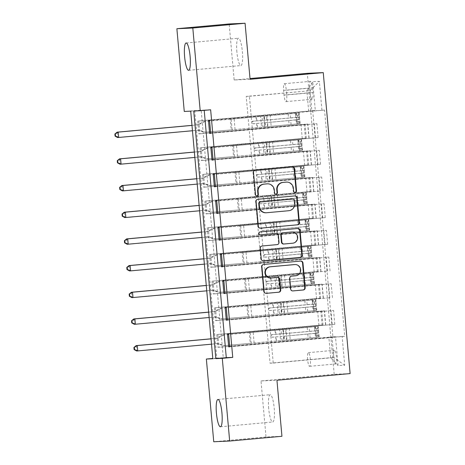 <?xml version="1.0" encoding="UTF-8"?>
<svg xmlns="http://www.w3.org/2000/svg" width="465" height="465" viewBox="0 0 465 465"><rect width="100%" height="100%" fill="white"/><g stroke="black" fill="none" stroke-linecap="round" stroke-linejoin="round"><path stroke-width="0.35" stroke-dasharray="2.33 1.74" d="M286.103 182.123A6.731 6.591 87.4 0 1 292.973 188.244L293.229 191.127A1.471 1.442 87.4 0 0 294.944 192.44M292.16 166.691A2.104 2.063 87.4 0 0 291.875 166.697L254.936 170.062A2.104 2.063 87.4 0 0 253.07 172.346L255.058 194.608A1.471 1.442 87.4 0 0 256.773 195.922M267.02 183.861A6.731 6.591 87.4 0 1 273.885 189.987L274.147 192.865A1.471 1.442 87.4 0 0 275.861 194.178M268.694 408.473A13.718 2.755 84.8 0 1 270.206 394.692A13.718 2.755 84.8 0 1 274.205 408.229A13.718 2.755 84.8 0 1 272.699 422.011A13.718 2.755 84.8 0 1 268.694 408.473M236.883 52.01A13.718 2.755 84.8 0 1 238.394 38.229A13.718 2.755 84.8 0 1 242.393 51.766A13.718 2.755 84.8 0 1 240.882 65.548A13.718 2.755 84.8 0 1 236.883 52.01M333.736 357.161A6.859 1.378 84.8 0 1 334.492 350.273A6.859 1.378 84.8 0 1 336.491 357.039A6.859 1.378 84.8 0 1 335.742 363.932A6.859 1.378 84.8 0 1 333.736 357.161M307.603 359.544A6.859 1.378 84.8 0 1 308.359 352.656A6.859 1.378 84.8 0 1 310.358 359.422A6.859 1.378 84.8 0 1 309.603 366.315A6.859 1.378 84.8 0 1 307.603 359.544M210.645 109.775L204.187 110.06L204.216 110.356M194.719 110.484L216.818 358.085L223.276 357.8L201.176 110.193L184.262 111.437M197.712 121.063L198.857 133.874L199.933 133.821L198.793 121.016L197.712 121.063L315.311 110.467L263.719 115.25L264.858 128.055L199.933 133.821M200.095 147.748L201.24 160.553L202.316 160.506L201.171 147.696L200.095 147.748L306.307 138.064L305.069 124.19L307.847 124.074L264.858 128.055M202.478 174.427L203.618 187.232L204.699 187.186L203.554 174.381L202.478 174.427L308.684 164.75L307.446 150.875L310.231 150.759L202.316 160.506M204.856 201.107L206.001 213.917L207.076 213.865L205.937 201.06L204.856 201.107L311.068 191.429L309.829 177.554L312.608 177.438L204.699 187.186M207.239 227.792L208.384 240.597L209.459 240.55L208.314 227.74L207.239 227.792L313.451 218.108L312.213 204.234L314.991 204.118L207.076 213.865M209.622 254.471L210.761 267.276L211.842 267.23L210.697 254.425L209.622 254.471L315.828 244.793L314.59 230.919L317.374 230.803L209.459 240.55M212.005 281.151L213.144 293.961L214.22 293.909L213.08 281.104L212.005 281.151L318.211 271.473L316.973 257.598L319.751 257.482L211.842 267.23M214.382 307.836L215.528 320.641L216.603 320.594L215.458 307.784L214.382 307.836L320.594 298.152L319.356 284.278L322.135 284.162L214.22 293.909M216.766 334.515L217.911 347.32L218.986 347.274L217.841 334.469L216.766 334.515L322.972 324.837L321.733 310.963L324.518 310.847L216.603 320.594M312.428 87.879L312.846 92.576A6.644 1.337 84.8 0 1 312.12 99.254A6.644 1.337 84.8 0 1 310.178 92.698L309.76 88.001A6.644 1.337 84.8 0 1 310.492 81.323A6.644 1.337 84.8 0 1 312.428 87.879L286.295 90.262L286.713 94.959A6.644 1.337 84.8 0 1 285.981 101.637A6.644 1.337 84.8 0 1 284.045 95.075L283.627 90.384A6.644 1.337 84.8 0 1 284.359 83.706A6.644 1.337 84.8 0 1 286.295 90.262M281.941 436.275L266.009 436.984L261.01 380.957L334.19 374.284L350.116 373.575M334.19 374.284L307.324 73.325M246.229 96.4L249.414 96.261L273.228 363.072L270.043 363.217L246.229 96.4L310.045 90.733L311.852 111.013L324.541 110.06L344.739 336.317L229.745 346.791M321.937 110.176L319.368 81.358L312.736 81.654L315.311 110.467M312.707 110.583L332.899 336.84L335.503 336.724L338.072 365.542L344.704 365.246L342.13 336.433L344.739 336.317M266.009 436.984L213.743 441.75M216.818 358.085L212.79 358.451M250.077 79.283L234.151 79.992L229.152 23.959M234.151 79.992L250.013 78.544M249.414 96.261L310.045 90.733L319.368 81.358M308.667 111.152L306.859 90.878L312.736 81.654M270.043 363.217L330.673 357.69L328.86 337.41L218.986 347.274M322.972 324.837L282.767 328.703L283.912 341.508M320.594 298.152L280.389 302.018L281.528 314.828M318.211 271.473L278.006 275.338L279.151 288.143M315.828 244.793L275.623 248.659L276.768 261.464M313.451 218.108L273.246 221.974L274.385 234.784M311.068 191.429L270.863 195.294L272.002 208.099M308.684 164.75L268.479 168.615L269.624 181.42M306.307 138.064L266.102 141.93L267.241 154.74M273.228 363.072L333.858 357.544L330.673 357.69L338.072 365.542M208.477 120.586L311.852 111.013M266.904 115.111L268.049 127.916L316.903 123.667L210.697 133.345M210.86 147.266L318.141 137.541L211.935 147.219M269.287 141.79L270.427 154.595L319.286 150.346L213.08 160.024M213.237 173.945L320.525 164.221L214.319 173.898M271.665 168.47L272.81 181.28L321.67 177.026L215.458 186.703M215.62 200.63L320.304 191.016L216.696 200.578M274.048 195.155L275.193 207.96L324.047 203.711L217.841 213.389M218.004 227.309L325.285 217.585L219.079 227.263M276.431 221.834L277.57 234.639L326.43 230.39L220.224 240.068M220.381 253.989L327.668 244.265L221.462 253.942M278.808 248.513L279.953 261.324L328.813 257.069L222.601 266.747M222.764 280.674L327.447 271.06L223.839 280.622M281.191 275.199L282.336 288.004L331.19 283.755L224.984 293.432M225.147 307.353L329.825 297.74L226.222 307.307M283.574 301.878L284.714 314.683L333.574 310.434L227.368 320.112M227.525 334.033L334.812 324.308L228.606 333.986M285.952 328.557L287.097 341.368L332.045 337.27L333.858 357.544L344.704 365.246M204.187 110.06L193.736 111.013M201.176 110.193L190.72 111.147M223.276 357.8L212.819 358.748M263.719 115.25L198.793 121.016M198.857 133.874L305.069 124.19M260.47 115.396L261.609 128.201M201.24 160.553L307.446 150.875M203.618 187.232L309.829 177.554M206.001 213.917L312.213 204.234M208.384 240.597L314.59 230.919M210.761 267.276L316.973 257.598M213.144 293.961L319.356 284.278M215.528 320.641L321.733 310.963M217.911 347.32L332.899 336.84M324.541 110.06L209.552 120.534M210.692 133.292L268.049 127.916M270.153 114.965L271.298 127.77M334.812 324.308L333.574 310.434M332.428 297.629L331.19 283.755M330.051 270.944L328.813 257.069M327.668 244.265L326.43 230.39M325.285 217.585L324.047 203.711M322.908 190.9L321.67 177.026M320.525 164.221L319.286 150.346M318.141 137.541L316.903 123.667M266.102 141.93L201.171 147.696M262.847 142.075L263.992 154.886M213.075 159.977L270.427 154.595M272.537 141.645L273.676 154.45M215.452 186.657L272.81 181.28M274.914 168.324L276.059 181.135M268.479 168.615L203.554 174.381M265.23 168.76L266.375 181.565M217.835 213.336L275.193 207.96M277.297 195.009L278.442 207.814M270.863 195.294L205.937 201.06M267.613 195.44L268.753 208.244M220.218 240.021L277.57 234.639M279.68 221.689L280.819 234.494M273.246 221.974L208.314 227.74M269.991 222.119L271.136 234.93M222.596 266.701L279.953 261.324M282.057 248.368L283.202 261.179M275.623 248.659L210.697 254.425M272.374 248.804L273.519 261.609M224.979 293.38L282.336 288.004M284.441 275.053L285.586 287.858M278.006 275.338L213.08 281.104M274.757 275.483L275.896 288.288M227.362 320.065L284.714 314.683M286.824 301.733L287.963 314.538M280.389 302.018L215.458 307.784M277.134 302.163L278.279 314.974M342.13 336.433L332.045 337.27M229.745 346.745L287.097 341.368M289.201 328.412L290.346 341.223M282.767 328.703L217.841 334.469M328.86 337.41L335.503 336.724M279.517 328.848L280.662 341.653M261.01 380.957L276.942 380.248M294.769 195.916A2.104 2.063 87.4 0 0 294.485 195.922L257.546 199.287A2.104 2.063 87.4 0 0 255.68 201.572L257.889 226.298A2.104 2.063 87.4 0 0 260.127 228.205L260.272 228.187M265.899 212.778A6.731 6.591 87.4 0 0 266.195 212.761L288.358 210.738A6.731 6.591 87.4 0 0 294.328 203.438L294.054 200.398A1.471 1.442 87.4 0 0 292.619 199.055M275.792 233.43A2.104 2.063 87.4 0 1 277.936 235.348L278.564 242.364A2.104 2.063 87.4 0 1 276.698 244.648L261.714 246.014A2.104 2.063 87.4 0 0 259.848 248.293L260.795 258.877A2.104 2.063 87.4 0 0 263.033 260.784M297.676 228.495A2.104 2.063 87.4 0 0 297.391 228.501L259.836 231.925A1.471 1.442 87.4 0 0 258.528 233.488A1.471 1.442 87.4 0 0 260.098 234.86M283.58 244.015A2.104 2.063 87.4 0 0 283.673 244.009L292.241 243.23A5.627 5.51 87.4 0 0 297.24 237.255A5.627 5.51 87.4 0 0 291.491 232.006M294.502 264.573A5.627 5.51 87.4 0 1 300.25 269.822A5.627 5.51 87.4 0 1 295.252 275.803L291.2 276.169A2.104 2.063 87.4 0 0 289.335 278.454L290.276 289.032A2.104 2.063 87.4 0 0 292.52 290.939L292.665 290.927M270.682 278.035A5.627 5.51 87.4 0 0 270.932 278.018L271.362 278M277.425 277.448A2.104 2.063 87.4 0 0 277.14 277.454L270.932 278.018M300.582 261.08A2.104 2.063 87.4 0 0 300.303 261.086L263.359 264.451A2.104 2.063 87.4 0 0 261.499 266.73L263.702 291.456A2.104 2.063 87.4 0 0 265.939 293.363L266.09 293.351M298.978 121.568L296.263 121.818L297.309 123.917L300.03 123.667L298.978 121.568L298.408 115.169L299.076 112.995L266.538 115.965L266.898 120.017L252.948 121.196A1.285 1.261 87.4 0 0 251.809 122.591A1.285 1.261 87.4 0 0 253.175 123.754L267.131 122.58L267.491 126.637L204.617 132.269L231.198 129.898L230.245 119.226L299.175 112.995L299.547 117.186L264.434 120.249L264.074 116.192M300.03 123.667L265.021 126.869L264.661 122.812L253.739 123.731A1.285 1.261 -92.6 0 1 252.367 122.562A1.285 1.261 -92.6 0 1 253.506 121.167L264.434 120.249M266.538 115.965L203.664 121.597L197.77 124.672A2.145 2.098 -92.6 0 1 197.003 124.893L191.987 125.352M230.245 119.226L203.664 121.597M297.309 123.917L267.491 126.637M265.021 126.869L231.198 129.898M296.263 121.818L295.688 115.413L298.408 115.169M296.356 113.239L295.688 115.413M266.898 120.017L296.496 117.331L296.932 119.18L296.722 119.894L267.131 122.58M117.139 132.176L117.616 137.512L197.48 130.229A2.145 2.098 -92.6 0 1 198.276 130.316L204.617 132.269M264.661 122.812L299.751 119.476L300.128 123.667M296.722 119.894L299.733 119.621L299.507 117.058L296.496 117.331L299.507 117.058M204.74 121.551L198.846 124.62A2.145 2.098 -92.6 0 1 198.078 124.847L191.993 125.399M192.469 130.741L198.555 130.183A2.145 2.098 -92.6 0 1 199.351 130.264L205.693 132.223M301.361 148.254L298.64 148.498L299.693 150.596L302.413 150.346L301.361 148.254L300.791 141.848L301.459 139.674L268.921 142.645L269.281 146.702L255.332 147.876A1.285 1.261 87.4 0 0 254.192 149.271A1.285 1.261 87.4 0 0 255.558 150.439L269.508 149.259L269.874 153.316L207.001 158.954L233.581 156.577L232.628 145.905L301.553 139.674L301.93 143.865L266.817 146.928L266.451 142.877M302.413 150.346L267.404 153.549L267.044 149.492L256.116 150.41A1.285 1.261 -92.6 0 1 254.75 149.248A1.285 1.261 -92.6 0 1 255.89 147.853L266.817 146.928M268.921 142.645L206.047 148.277L200.153 151.352A2.145 2.098 -92.6 0 1 199.386 151.578L194.37 152.032M232.628 145.905L206.047 148.277M299.693 150.596L269.874 153.316M267.404 153.549L233.581 156.577M298.64 148.498L298.071 142.098L300.791 141.848M298.739 139.924L298.071 142.098M269.281 146.702L298.885 144.011L299.204 144.662L299.105 146.574L269.508 149.259M119.517 158.856L119.993 164.192L199.863 156.914A2.145 2.098 -92.6 0 1 200.653 156.996L207.001 158.954M267.044 149.492L302.134 146.161L302.506 150.346M299.105 146.574L302.116 146.301L301.884 143.737L298.879 144.016L301.89 143.737M207.123 148.23L201.229 151.305A2.145 2.098 -92.6 0 1 200.462 151.526L194.376 152.084M194.852 157.42L200.938 156.862A2.145 2.098 -92.6 0 1 201.729 156.949L208.076 158.902M303.744 174.933L301.024 175.183L302.076 177.275L304.79 177.031L303.744 174.933L303.168 168.528L303.843 166.354L271.304 169.324L271.665 173.381L257.709 174.555A1.285 1.261 87.4 0 0 256.57 175.95A1.285 1.261 87.4 0 0 257.941 177.119L271.891 175.944L272.252 179.996L209.378 185.634L235.964 183.262L235.011 172.591L303.936 166.36L304.308 170.545L269.194 173.614L268.834 169.556M304.79 177.031L269.787 180.228L269.427 176.171L258.499 177.095A1.285 1.261 -92.6 0 1 257.133 175.927A1.285 1.261 -92.6 0 1 258.273 174.532L269.194 173.614M271.304 169.324L208.425 174.962L202.531 178.031A2.145 2.098 -92.6 0 1 201.764 178.258L196.753 178.717M235.011 172.591L208.425 174.962M302.076 177.275L272.252 179.996M269.787 180.228L235.964 183.262M301.024 175.183L300.454 168.778L303.168 168.528M301.122 166.604L300.454 168.778M271.665 173.381L301.262 170.696L301.587 171.341L301.489 173.259L271.891 175.944M121.9 185.535L122.376 190.871L202.24 183.594A2.145 2.098 -92.6 0 1 203.036 183.675L209.378 185.634M269.427 176.171L304.517 172.841L304.889 177.031M301.489 173.259L304.494 172.98L304.267 170.423L301.262 170.696L304.267 170.423M209.506 174.91L203.606 177.985A2.145 2.098 -92.6 0 1 202.839 178.211L196.753 178.763M197.23 184.099L203.315 183.547A2.145 2.098 -92.6 0 1 204.112 183.629L210.453 185.587M306.121 201.612L303.407 201.862L304.453 203.961L307.173 203.711L306.121 201.612L305.551 195.213L306.22 193.039L273.682 196.003L274.048 200.06L260.092 201.24A1.285 1.261 87.4 0 0 258.953 202.635A1.285 1.261 87.4 0 0 260.324 203.798L274.274 202.624L274.635 206.681L211.761 212.313L238.342 209.942L237.388 199.27L306.319 193.039L306.691 197.23L271.577 200.293L271.217 196.236M307.173 203.711L272.17 206.913L271.804 202.856L260.882 203.775A1.285 1.261 -92.6 0 1 259.511 202.606A1.285 1.261 -92.6 0 1 260.65 201.211L271.577 200.293M273.682 196.003L210.808 201.641L204.914 204.716A2.145 2.098 -92.6 0 1 204.147 204.937L199.13 205.396M237.388 199.27L210.808 201.641M304.453 203.961L274.635 206.681M272.17 206.913L238.342 209.942M303.407 201.862L302.831 195.457L305.551 195.213M303.5 193.283L302.831 195.457M274.048 200.06L303.639 197.375L304.075 199.223L303.872 199.938L274.274 202.624M124.283 212.214L124.76 217.556L204.623 210.273A2.145 2.098 -92.6 0 1 205.42 210.36L211.761 212.313M271.804 202.856L306.894 199.52L307.272 203.711M303.872 199.938L306.877 199.665L306.65 197.102L303.639 197.375L306.65 197.102M211.883 201.595L205.989 204.664A2.145 2.098 -92.6 0 1 205.222 204.891L199.136 205.443M199.613 210.785L205.699 210.227A2.145 2.098 -92.6 0 1 206.495 210.308L212.836 212.267M308.504 228.298L305.784 228.542L306.836 230.64L309.556 230.39L308.504 228.298L307.935 221.892L308.603 219.718L276.065 222.689L276.425 226.746L262.475 227.92A1.285 1.261 87.4 0 0 261.336 229.315A1.285 1.261 87.4 0 0 262.702 230.483L276.658 229.303L277.018 233.36L214.144 238.998L240.725 236.621L239.771 225.949L308.696 219.718L309.074 223.909L273.961 226.972L273.594 222.921M309.556 230.39L274.548 233.593L274.187 229.536L263.26 230.454A1.285 1.261 -92.6 0 1 261.894 229.292A1.285 1.261 -92.6 0 1 263.033 227.897L273.961 226.972M276.065 222.689L213.191 228.321L207.297 231.396A2.145 2.098 -92.6 0 1 206.53 231.622L201.514 232.076M239.771 225.949L213.191 228.321M306.836 230.64L277.018 233.36M274.548 233.593L240.725 236.621M305.784 228.542L305.214 222.142L307.935 221.892M305.883 219.968L305.214 222.142M276.425 226.746L306.028 224.054L306.348 224.705L306.249 226.618L276.658 229.303M126.66 238.9L127.137 244.235L207.006 236.958A2.145 2.098 -92.6 0 1 207.797 237.04L214.144 238.998M274.187 229.536L309.277 226.205L309.649 230.39M306.249 226.618L309.26 226.345L309.027 223.781L306.022 224.06M214.266 228.274L208.372 231.349A2.145 2.098 -92.6 0 1 207.605 231.57L201.519 232.128M201.996 237.464L208.082 236.906A2.145 2.098 -92.6 0 1 208.872 236.993L215.219 238.946M310.887 254.977L308.167 255.227L309.219 257.319L311.934 257.075L310.887 254.977L310.312 248.572L310.986 246.398L278.448 249.368L278.808 253.425L264.858 254.599A1.285 1.261 87.4 0 0 263.713 255.994A1.285 1.261 87.4 0 0 265.085 257.162L279.035 255.988L279.395 260.04L216.521 265.678L243.108 263.306L242.155 252.635L311.079 246.404L311.451 250.589L276.338 253.657L275.978 249.6M311.934 257.075L276.931 260.272L276.57 256.215L265.643 257.139A1.285 1.261 -92.6 0 1 264.277 255.971A1.285 1.261 -92.6 0 1 265.416 254.576L276.338 253.657M278.448 249.368L215.568 255.006L209.674 258.075A2.145 2.098 -92.6 0 1 208.907 258.302L203.897 258.761M242.155 252.635L215.568 255.006M309.219 257.319L279.395 260.04M276.931 260.272L243.108 263.306M308.167 255.227L307.598 248.822L310.312 248.572M308.266 246.648L307.598 248.822M278.808 253.425L308.405 250.74L308.731 251.385L308.632 253.303L279.035 255.988M129.043 265.579L129.52 270.915L209.384 263.638A2.145 2.098 -92.6 0 1 210.18 263.719L216.521 265.678M276.57 256.215L311.66 252.884L312.032 257.075M308.632 253.303L311.637 253.024L311.411 250.466L308.405 250.74L311.411 250.466M216.649 254.954L210.75 258.029A2.145 2.098 -92.6 0 1 209.988 258.255L203.903 258.807M204.373 264.143L210.459 263.591A2.145 2.098 -92.6 0 1 211.255 263.672L217.597 265.631M313.265 281.656L310.55 281.906L311.597 284.005L314.317 283.755L313.265 281.656L312.695 275.257L313.364 273.083L280.825 276.047L281.191 280.104L267.236 281.284A1.285 1.261 87.4 0 0 266.096 282.679A1.285 1.261 87.4 0 0 267.468 283.842L281.418 282.668L281.778 286.725L218.905 292.357L245.485 289.986L244.532 279.314L313.462 273.083L313.834 277.274L278.721 280.337L278.361 276.28M314.317 283.755L279.314 286.957L278.948 282.9L268.026 283.819A1.285 1.261 -92.6 0 1 266.654 282.65A1.285 1.261 -92.6 0 1 267.794 281.255L278.721 280.337M280.825 276.047L217.951 281.685L212.057 284.754A2.145 2.098 -92.6 0 1 211.29 284.981L206.274 285.44M244.532 279.314L217.951 281.685M311.597 284.005L281.778 286.725M279.314 286.957L245.485 289.986M310.55 281.906L309.975 275.501L312.695 275.257M310.649 273.327L309.975 275.501M281.191 280.104L310.783 277.419L311.219 279.267L311.015 279.982L281.418 282.668M131.426 292.258L131.903 297.6L211.767 290.317A2.145 2.098 -92.6 0 1 212.563 290.404L218.905 292.357M278.948 282.9L314.038 279.564L314.416 283.755M311.015 279.982L314.02 279.709L313.794 277.146L310.783 277.419L313.794 277.146M219.027 281.639L213.133 284.708A2.145 2.098 -92.6 0 1 212.366 284.935L206.28 285.487M206.756 290.828L212.842 290.27A2.145 2.098 -92.6 0 1 213.638 290.352L219.98 292.311M315.648 308.342L312.928 308.586L313.98 310.684L316.7 310.434L315.648 308.342L315.078 301.936L315.747 299.762L283.208 302.732L283.569 306.79L269.619 307.964A1.285 1.261 87.4 0 0 268.479 309.359A1.285 1.261 87.4 0 0 269.845 310.527L283.801 309.347L284.162 313.404L221.288 319.042L247.868 316.665L246.915 305.993L315.84 299.762L316.217 303.953L281.104 307.016L280.738 302.965M316.7 310.434L281.691 313.637L281.331 309.58L270.403 310.498A1.285 1.261 -92.6 0 1 269.037 309.335A1.285 1.261 -92.6 0 1 270.177 307.94L281.104 307.016M283.208 302.732L220.334 308.365L214.441 311.44A2.145 2.098 -92.6 0 1 213.673 311.666L208.657 312.12M246.915 305.993L220.334 308.365M313.98 310.684L284.162 313.404M281.691 313.637L247.868 316.665M312.928 308.586L312.358 302.186L315.078 301.936M313.026 300.012L312.358 302.186M283.569 306.79L313.172 304.098L313.491 304.749L313.393 306.662L283.801 309.347M133.804 318.944L134.28 324.279L214.15 317.002A2.145 2.098 -92.6 0 1 214.94 317.084L221.288 319.042M281.331 309.58L316.421 306.249L316.793 310.434M313.393 306.662L316.403 306.389L316.171 303.825L313.166 304.104L316.177 303.825M221.41 308.318L215.516 311.393A2.145 2.098 -92.6 0 1 214.749 311.614L208.663 312.172M209.14 317.508L215.225 316.95A2.145 2.098 -92.6 0 1 216.016 317.037L222.363 318.99M318.031 335.021L315.311 335.271L316.363 337.363L319.077 337.119L318.031 335.021L317.456 328.616L318.13 326.442L285.591 329.412L285.952 333.469L272.002 334.643A1.285 1.261 87.4 0 0 270.857 336.038A1.285 1.261 87.4 0 0 272.228 337.206L286.178 336.032L286.539 340.084L223.665 345.722L250.251 343.35L249.298 332.678L318.223 326.447L318.595 330.632L283.481 333.701L283.121 329.644M319.077 337.119L284.074 340.316L283.714 336.259L272.786 337.183A1.285 1.261 -92.6 0 1 271.421 336.015A1.285 1.261 -92.6 0 1 272.56 334.62L283.481 333.701M285.591 329.412L222.712 335.05L216.818 338.119A2.145 2.098 -92.6 0 1 216.051 338.346L211.04 338.805M249.298 332.678L222.712 335.05M316.363 337.363L286.539 340.084M284.074 340.316L250.251 343.35M315.311 335.271L314.741 328.865L317.456 328.616M315.41 326.692L314.741 328.865M285.952 333.469L315.549 330.784L315.875 331.429L315.776 333.347L286.178 336.032M136.187 345.623L136.663 350.959L216.527 343.682A2.145 2.098 -92.6 0 1 217.324 343.763L223.665 345.722M283.714 336.259L318.804 332.928L319.176 337.119M315.776 333.347L318.781 333.068L318.554 330.51L315.549 330.784L318.554 330.51M223.793 334.998L217.893 338.072A2.145 2.098 -92.6 0 1 217.132 338.299L211.046 338.851M211.517 344.187L217.603 343.635A2.145 2.098 -92.6 0 1 218.399 343.716L224.74 345.675M318.938 325.407L317.7 311.533M316.555 298.722L315.317 284.847M314.177 272.042L312.939 258.168M311.794 245.363L310.556 231.489M309.411 218.678L308.173 204.803M307.034 191.999L305.796 178.124M304.651 165.319L303.413 151.445M302.267 138.634L301.029 124.76M305.453 138.494L304.215 124.62M307.836 165.174L306.598 151.299M310.219 191.859L308.981 177.985M312.596 218.538L311.358 204.664M314.979 245.218L313.741 231.343M317.363 271.897L316.124 258.029M319.74 298.582L318.502 284.708M322.123 325.262L320.885 311.387M315.537 137.657L314.299 123.783M308.911 137.948L307.673 124.074M311.288 164.633L310.05 150.759M317.921 164.337L316.682 150.462M313.672 191.313L312.434 177.438M320.304 191.016L319.066 177.142M316.055 217.992L314.817 204.118M322.681 217.701L321.443 203.827M318.432 244.677L317.194 230.803M325.064 244.381L323.826 230.506M320.815 271.357L319.577 257.482M327.447 271.06L326.209 257.186M323.198 298.036L321.96 284.162M329.825 297.74L328.586 283.871M325.576 324.721L324.338 310.847M332.208 324.425L330.97 310.55M283.627 90.384L309.76 88.001M284.045 95.075L310.178 92.698M286.713 94.959L312.846 92.576M292.973 188.244L293.403 188.226M274.147 192.865L274.577 192.847M273.885 189.987L274.315 189.964M255.058 194.608L255.488 194.585M253.07 172.346L253.501 172.323M254.936 170.062L255.366 170.045M291.875 166.697L292.305 166.679M293.229 191.127L293.659 191.109M257.889 226.298L258.319 226.275M255.68 201.572L256.11 201.554M257.546 199.287L257.976 199.27M294.485 195.922L294.915 195.905M294.054 200.398L294.49 200.38M266.195 212.761L266.625 212.738M288.358 210.738L288.788 210.721M294.328 203.438L294.758 203.414M260.795 258.877L261.225 258.854M259.848 248.293L260.278 248.275M261.714 246.014L262.144 245.991M276.698 244.648L277.128 244.625M278.564 242.364L278.994 242.346M277.936 235.348L278.366 235.325M259.836 231.925L260.266 231.907M297.391 228.501L297.821 228.484M292.241 243.23L292.671 243.212M283.673 244.009L284.103 243.991M290.276 289.032L290.706 289.015M289.335 278.454L289.765 278.43M291.2 276.169L291.631 276.152M295.252 275.803L295.682 275.78M277.14 277.454L277.57 277.431M263.702 291.456L264.132 291.433M261.499 266.73L261.929 266.712M263.359 264.451L263.789 264.428M300.303 261.086L300.733 261.063M253.506 121.167L252.948 121.196M300.006 123.614L299.065 113.047M296.344 113.297L297.286 123.864M290.486 117.965L290.119 113.908M288.161 114.065L288.527 118.122M256.901 120.859L256.535 116.808M235.075 129.52L234.122 118.848M257.488 127.48L257.128 123.423M255.977 116.831L256.337 120.888M256.57 123.446L256.93 127.503M262.37 120.394L262.01 116.343M262.963 127.015L262.603 122.958M264.475 116.111L264.841 120.168M265.067 122.725L265.428 126.782M291.073 124.579L290.712 120.522M288.753 120.679L289.114 124.736M297.873 117.238L297.507 113.181M295.548 113.338L295.914 117.395M298.46 123.853L298.1 119.796M296.141 119.953L296.501 124.01M232.134 129.799L231.181 119.127M197.77 124.672L198.846 124.62M197.003 124.893L198.078 124.847M197.48 130.229L198.555 130.183M198.276 130.316L199.351 130.264M253.739 123.731L253.175 123.754M255.89 147.853L255.332 147.876M302.384 150.294L301.442 139.727M298.728 139.977L299.669 150.544M292.863 144.644L292.502 140.587M290.544 140.744L290.904 144.801M259.278 147.544L258.918 143.487M237.452 156.205L236.505 145.528M259.871 154.159L259.511 150.102M258.36 143.511L258.72 147.568M258.947 150.131L259.313 154.182M264.754 147.079L264.393 143.022M265.341 153.694L264.98 149.637M266.858 142.79L267.218 146.847M267.451 149.41L267.811 153.462M293.456 151.259L293.095 147.207M291.137 147.364L291.497 151.416M300.25 143.918L299.89 139.86M297.931 140.017L298.292 144.074M300.843 150.532L300.483 146.481M298.524 146.638L298.885 150.689M234.517 156.484L233.564 145.812M200.153 151.352L201.229 151.305M199.386 151.578L200.462 151.526M199.863 156.914L200.938 156.862M200.653 156.996L201.729 156.949M256.116 150.41L255.558 150.439M258.273 174.532L257.709 174.555M304.767 176.979L303.825 166.412M301.105 166.656L302.047 177.223M295.246 171.323L294.886 167.272M292.927 167.429L293.287 171.48M261.661 174.224L261.301 170.167M239.835 182.885L238.882 172.213M262.254 180.839L261.888 176.787M260.737 170.196L261.103 174.247M261.33 176.81L261.69 180.868M267.137 173.759L266.771 169.702M267.724 180.379L267.363 176.322M269.241 169.469L269.601 173.526M269.828 176.09L270.194 180.147M295.839 177.944L295.473 173.887M293.514 174.044L293.88 178.101M302.634 170.597L302.273 166.546M300.314 166.697L300.675 170.754M303.226 177.217L302.86 173.16M300.901 173.317L301.268 177.374M236.9 183.164L235.947 172.492M202.531 178.031L203.606 177.985M201.764 178.258L202.839 178.211M202.24 183.594L203.315 183.547M203.036 183.675L204.112 183.629M258.499 177.095L257.941 177.119M260.65 201.211L260.092 201.24M307.15 203.658L306.208 193.091M303.488 193.341L304.43 203.908M297.629 198.009L297.263 193.952M295.304 194.108L295.67 198.166M264.044 200.903L263.678 196.852M242.219 209.564L241.265 198.892M264.632 207.524L264.271 203.467M263.12 196.875L263.481 200.932M263.713 203.49L264.074 207.547M269.514 200.438L269.154 196.387M270.107 207.059L269.747 203.002M271.624 196.154L271.984 200.212M272.211 202.769L272.571 206.826M298.216 204.623L297.856 200.566M295.897 200.723L296.257 204.78M305.017 197.282L304.651 193.225M302.692 193.382L303.058 197.439M305.604 203.897L305.243 199.84M303.285 199.996L303.645 204.054M239.277 209.843L238.324 199.171M204.914 204.716L205.989 204.664M204.147 204.937L205.222 204.891M204.623 210.273L205.699 210.227M205.42 210.36L206.495 210.308M260.882 203.775L260.324 203.798M263.033 227.897L262.475 227.92M309.527 230.338L308.586 219.771M305.871 220.021L306.813 230.588M300.006 224.688L299.646 220.631M297.687 220.788L298.048 224.845M266.422 227.588L266.061 223.531M244.596 236.243L243.648 225.572M267.015 234.203L266.654 230.146M265.503 223.555L265.864 227.612M266.09 230.175L266.457 234.226M271.897 227.123L271.537 223.066M272.484 233.738L272.124 229.681M274.001 222.834L274.362 226.891M274.594 229.454L274.955 233.506M300.599 231.303L300.239 227.251M298.28 227.408L298.64 231.46M307.394 223.961L307.034 219.904M305.075 220.061L305.435 224.118M307.987 230.576L307.627 226.525M305.668 226.682L306.028 230.733M241.661 236.528L240.707 225.856M207.297 231.396L208.372 231.349M206.53 231.622L207.605 231.57M207.006 236.958L208.082 236.906M207.797 237.04L208.872 236.993M263.26 230.454L262.702 230.483M265.416 254.576L264.858 254.599M311.91 257.023L310.969 246.456M308.249 246.7L309.196 257.267M302.39 251.367L302.029 247.316M300.07 247.473L300.431 251.524M268.805 254.268L268.445 250.211M246.979 262.928L246.026 252.257M269.398 260.882L269.032 256.831M267.881 250.24L268.247 254.291M268.474 256.854L268.834 260.911M274.28 253.803L273.914 249.746M274.867 260.417L274.507 256.366M276.384 249.513L276.745 253.57M276.971 256.134L277.338 260.191M302.982 257.988L302.616 253.931M300.657 254.088L301.024 258.145M309.777 250.641L309.417 246.59M307.458 246.741L307.818 250.798M310.37 257.261L310.004 253.204M308.045 253.361L308.411 257.418M244.044 263.207L243.09 252.536M209.674 258.075L210.75 258.029M208.907 258.302L209.988 258.255M209.384 263.638L210.459 263.591M210.18 263.719L211.255 263.672M265.643 257.139L265.085 257.162M267.794 281.255L267.236 281.284M314.294 283.702L313.352 273.135M310.632 273.385L311.573 283.946M304.773 278.053L304.406 273.995M302.448 274.152L302.814 278.209M271.188 280.947L270.822 276.896M249.362 289.608L248.409 278.936M271.775 287.568L271.415 283.511M270.264 276.919L270.624 280.976M270.857 283.534L271.217 287.591M276.658 280.482L276.297 276.431M277.25 287.103L276.89 283.046M278.768 276.198L279.128 280.256M279.355 282.813L279.715 286.87M305.36 284.667L304.999 280.61M303.041 280.767L303.401 284.824M312.16 277.326L311.8 273.269M309.841 273.426L310.202 277.483M312.747 283.941L312.387 279.884M310.428 280.04L310.789 284.098M246.421 289.887L245.468 279.215M212.057 284.754L213.133 284.708M211.29 284.981L212.366 284.935M211.767 290.317L212.842 290.27M212.563 290.404L213.638 290.352M268.026 283.819L267.468 283.842M270.177 307.94L269.619 307.964M316.671 310.382L315.729 299.815M313.015 300.065L313.956 310.632M307.15 304.732L306.79 300.675M304.831 300.832L305.191 304.889M273.565 307.632L273.205 303.575M251.745 316.287L250.792 305.615M274.158 314.247L273.798 310.19M272.647 303.599L273.007 307.656M273.234 310.219L273.6 314.27M279.041 307.167L278.68 303.11M279.634 313.782L279.267 309.725M281.145 302.878L281.505 306.935M281.738 309.498L282.098 313.55M307.743 311.347L307.382 307.295M305.424 307.452L305.784 311.503M314.538 304.005L314.177 299.948M312.218 300.105L312.579 304.162M315.13 310.62L314.77 306.569M312.811 306.726L313.172 310.777M248.804 316.572L247.851 305.9M214.441 311.44L215.516 311.393M213.673 311.666L214.749 311.614M214.15 317.002L215.225 316.95M214.94 317.084L216.016 317.037M270.403 310.498L269.845 310.527M272.56 334.62L272.002 334.643M319.054 337.067L318.112 326.5M315.392 326.744L316.34 337.311M309.533 331.411L309.173 327.36M307.214 327.517L307.574 331.568M275.948 334.312L275.588 330.255M254.123 342.972L253.169 332.301M276.541 340.926L276.175 336.875M275.024 330.284L275.39 334.335M275.617 336.898L275.978 340.955M281.424 333.847L281.058 329.79M282.011 340.461L281.651 336.41M283.528 329.557L283.888 333.614M284.115 336.178L284.481 340.235M310.126 338.032L309.76 333.975M307.801 334.132L308.167 338.189M316.921 330.685L316.56 326.628M314.602 326.785L314.962 330.842M317.514 337.305L317.147 333.248M315.189 333.405L315.555 337.462M251.187 343.251L250.234 332.58M216.818 338.119L217.893 338.072M216.051 338.346L217.132 338.299M216.527 343.682L217.603 343.635M217.324 343.763L218.399 343.716M272.786 337.183L272.228 337.206M217.94 399.452L270.206 394.692M186.128 42.989L238.394 38.229M308.359 352.656L334.492 350.273M309.086 137.948L307.847 124.074M311.469 164.633L310.231 150.759M313.846 191.313L312.608 177.438M316.229 217.992L314.991 204.118M318.612 244.677L317.374 230.803M320.99 271.357L319.751 257.482M323.373 298.036L322.135 284.162M325.756 324.721L324.518 310.847M284.359 83.706L310.492 81.323M285.981 101.637L312.12 99.254M309.603 366.315L335.742 363.932M188.616 70.308L240.882 65.548M220.427 426.771L272.699 422.011M275.646 194.207L276.076 194.19M256.564 195.945L256.994 195.928M291.968 166.691L292.398 166.673M294.734 192.469L295.165 192.446M260.034 228.21L260.464 228.193M294.578 195.916L295.008 195.899M262.94 260.789L263.37 260.772M260.034 234.866L260.464 234.842M297.484 228.495L297.914 228.478M277.233 277.442L277.663 277.425M265.846 293.369L266.276 293.351M300.396 261.074L300.826 261.057M292.427 290.945L292.857 290.927M296.397 113.245L296.821 117.976M296.926 119.18L297.35 123.917M197.573 130.223L198.648 130.177M253.681 123.737L253.123 123.76M298.78 139.924L299.204 144.662M299.309 145.859L299.733 150.596M199.956 156.908L201.031 156.856M256.064 150.416L255.5 150.439M301.163 166.604L301.582 171.341M301.692 172.544L302.111 177.275M202.339 183.588L203.414 183.541M258.441 177.095L257.883 177.124M303.54 193.289L303.965 198.02M304.069 199.223L304.494 203.961M204.716 210.267L205.792 210.221M260.824 203.78L260.266 203.804M305.924 219.968L306.348 224.705M306.452 225.903L306.877 230.64M207.099 236.952L208.175 236.9M306.028 224.054L309.033 223.781M263.207 230.46L262.644 230.483M308.307 246.648L308.725 251.385M308.836 252.588L309.26 257.319M209.483 263.632L210.558 263.585M265.585 257.139L265.027 257.168M310.684 273.333L311.108 278.064M311.213 279.267L311.637 284.005M211.86 290.311L212.935 290.265M267.968 283.824L267.41 283.848M313.067 300.012L313.491 304.749M313.596 305.947L314.02 310.684M214.243 316.996L215.318 316.944M270.351 310.504L269.787 310.527M315.45 326.692L315.869 331.429M315.979 332.632L316.403 337.363M216.626 343.676L217.701 343.629M272.728 337.183L272.17 337.212"/><path stroke-width="0.7" d="M295.229 192.446A1.471 1.442 87.4 0 0 296.531 190.848L294.548 168.586A2.104 2.063 87.4 0 0 292.305 166.679L255.366 170.045A2.104 2.063 87.4 0 0 253.501 172.323L255.488 194.585A1.471 1.442 87.4 0 0 257.058 195.922A1.471 1.442 87.4 0 0 258.36 194.324L258.104 191.446A6.731 6.591 87.4 0 1 264.074 184.14L267.154 183.861A6.731 6.591 87.4 0 1 274.315 189.964L274.577 192.847A1.471 1.442 87.4 0 0 276.14 194.184A1.471 1.442 87.4 0 0 277.448 192.586L277.192 189.703A6.731 6.591 87.4 0 1 283.162 182.402L286.237 182.123A6.731 6.591 87.4 0 1 293.403 188.226L293.659 191.109A1.471 1.442 87.4 0 0 295.229 192.446M294.944 192.44A1.471 1.442 87.4 0 0 296.1 190.865L294.118 168.603A2.104 2.063 87.4 0 0 292.16 166.691M256.773 195.922A1.471 1.442 87.4 0 0 257.93 194.347L257.674 191.464L258.104 191.446M275.861 194.178A1.471 1.442 87.4 0 0 277.018 192.603L276.762 189.726L277.192 189.703M216.428 413.234A13.718 2.755 84.8 0 1 217.94 399.452A13.718 2.755 84.8 0 1 221.939 412.99A13.718 2.755 84.8 0 1 220.427 426.771A13.718 2.755 84.8 0 1 216.428 413.234M184.617 56.771A13.718 2.755 84.8 0 1 186.128 42.989A13.718 2.755 84.8 0 1 190.127 56.527A13.718 2.755 84.8 0 1 188.616 70.308A13.718 2.755 84.8 0 1 184.617 56.771M290.706 289.015A2.104 2.063 87.4 0 0 292.95 290.921L303.314 289.98A2.104 2.063 87.4 0 0 305.18 287.696L302.971 262.975A2.104 2.063 87.4 0 0 300.733 261.063L263.789 264.428A2.104 2.063 87.4 0 0 261.929 266.712L264.132 291.433A2.104 2.063 87.4 0 0 266.369 293.345L278.89 292.2A2.104 2.063 87.4 0 0 280.755 289.922L279.814 279.337A2.104 2.063 87.4 0 0 277.57 277.431L271.362 278A5.627 5.51 87.4 0 1 265.364 272.763A5.627 5.51 87.4 0 1 270.363 266.788L294.682 264.573A5.627 5.51 87.4 0 1 300.681 269.805A5.627 5.51 87.4 0 1 295.682 275.78L291.631 276.152A2.104 2.063 87.4 0 0 289.765 278.43L290.706 289.015M176.88 28.725L229.152 23.959L245.078 23.25L250.077 79.283L323.256 72.61L350.116 373.575L276.942 380.248L281.941 436.275L229.669 441.041L213.743 441.75L206.361 359.038L212.819 358.748L190.72 111.147L184.262 111.437L176.88 28.725L192.812 28.016L200.194 110.728L193.736 111.013L215.836 358.614L222.287 358.329L229.669 441.041M245.078 23.25L192.812 28.016M204.216 110.356L226.286 357.661L232.744 357.376L210.645 109.775L200.194 110.728M232.744 357.376L222.287 358.329M297.495 224.816A2.104 2.063 87.4 0 0 299.361 222.537L297.152 197.811A2.104 2.063 87.4 0 0 294.915 195.905L257.976 199.27A2.104 2.063 87.4 0 0 256.11 201.554L258.319 226.275A2.104 2.063 87.4 0 0 260.557 228.181L297.065 224.839A2.104 2.063 87.4 0 0 298.931 222.555L296.722 197.834A2.104 2.063 87.4 0 0 294.769 195.916M300.065 230.39L302.267 255.116A2.104 2.063 87.4 0 1 300.402 257.395L263.463 260.766A2.104 2.063 87.4 0 1 261.225 258.854L260.278 248.275A2.104 2.063 87.4 0 1 262.144 245.991L277.128 244.625A2.104 2.063 87.4 0 0 278.994 242.346L278.366 235.325A2.104 2.063 87.4 0 0 276.129 233.418L260.528 234.842A1.471 1.442 87.4 0 1 258.959 233.471A1.471 1.442 87.4 0 1 260.266 231.907L297.821 228.484A2.104 2.063 87.4 0 1 300.065 230.39L299.634 230.413L301.837 255.134L302.267 255.116M208.477 120.586L209.622 133.391L210.697 133.345L209.552 120.534L208.477 120.586M210.86 147.266L211.999 160.07L213.08 160.024L211.935 147.219L210.86 147.266M213.237 173.945L214.382 186.756L215.458 186.703L214.319 173.898L213.237 173.945M215.62 200.63L216.766 213.435L217.841 213.389L216.696 200.578L215.62 200.63M218.004 227.309L219.143 240.114L220.224 240.068L219.079 227.263L218.004 227.309M220.381 253.989L221.526 266.8L222.601 266.747L221.462 253.942L220.381 253.989M222.764 280.674L223.909 293.479L224.984 293.432L223.839 280.622L222.764 280.674M225.147 307.353L226.286 320.158L227.368 320.112L226.222 307.307L225.147 307.353M227.525 334.033L228.67 346.844L229.745 346.791L228.606 333.986L227.525 334.033M323.256 72.61L307.324 73.325L250.013 78.544M212.79 358.451L206.361 359.038M226.286 357.661L215.836 358.614M209.622 133.391L210.692 133.292M211.999 160.07L213.075 159.977M214.382 186.756L215.452 186.657M216.766 213.435L217.835 213.336M219.143 240.114L220.218 240.021M221.526 266.8L222.596 266.701M223.909 293.479L224.979 293.38M226.286 320.158L227.362 320.065M228.67 346.844L229.745 346.745M286.539 182.1L286.103 182.123A6.731 6.591 87.4 0 0 285.806 182.141L286.237 182.123M276.762 189.726A6.731 6.591 87.4 0 1 282.732 182.419L285.806 182.141M267.451 183.838L267.02 183.861A6.731 6.591 87.4 0 0 266.724 183.878L267.154 183.861M257.674 191.464A6.731 6.591 87.4 0 1 263.643 184.157L266.724 183.878M260.272 228.187L297.065 224.839M294.49 200.38A1.471 1.442 87.4 0 0 292.921 199.043L260.493 201.996A1.471 1.442 87.4 0 0 259.191 203.594L259.458 206.634A6.731 6.591 87.4 0 0 266.625 212.738L288.788 210.721A6.731 6.591 87.4 0 0 294.758 203.414L294.49 200.38M292.619 199.055A1.471 1.442 87.4 0 0 292.491 199.061L292.921 199.043M266.329 212.761L265.899 212.778A6.731 6.591 87.4 0 1 259.028 206.652L258.761 203.618A1.471 1.442 87.4 0 1 260.063 202.019L292.491 199.061M263.178 260.772L299.972 257.418A2.104 2.063 87.4 0 0 301.837 255.134M276.222 233.413L275.792 233.43A2.104 2.063 87.4 0 0 275.699 233.436L260.295 234.842M292.671 243.212A5.627 5.51 87.4 0 0 297.67 237.231A5.627 5.51 87.4 0 0 291.671 232L283.104 232.785A2.104 2.063 87.4 0 0 281.238 235.063L281.866 242.085A2.104 2.063 87.4 0 0 284.103 243.991L292.671 243.212M291.921 231.983L291.491 232.006A5.627 5.51 87.4 0 0 291.241 232.023L291.671 232M284.01 243.997L283.58 244.015A2.104 2.063 87.4 0 1 281.435 242.102L280.808 235.087A2.104 2.063 87.4 0 1 282.673 232.802L291.241 232.023M299.634 230.413A2.104 2.063 87.4 0 0 297.676 228.495M294.932 264.556L294.502 264.573A5.627 5.51 87.4 0 0 294.252 264.591L294.682 264.573M271.112 278.012L270.682 278.035A5.627 5.51 87.4 0 1 264.934 272.786A5.627 5.51 87.4 0 1 269.933 266.805L294.252 264.591M266.09 293.351L278.459 292.223A2.104 2.063 87.4 0 0 280.325 289.939L279.384 279.36A2.104 2.063 87.4 0 0 277.425 277.448M292.665 290.927L302.884 289.997A2.104 2.063 87.4 0 0 304.744 287.713L302.541 262.992A2.104 2.063 87.4 0 0 300.582 261.08M191.987 125.352L117.139 132.176L118.215 132.124L118.691 137.46L192.469 130.741M191.993 125.399L118.215 132.124L114.884 134.007L115.076 136.14L115.506 136.123L115.314 133.99M115.506 136.123L118.691 137.46L117.616 137.512L115.076 136.14M114.884 134.007L117.139 132.176M194.37 152.032L119.517 158.856L120.592 158.809L121.069 164.145L194.852 157.42M194.376 152.084L120.592 158.809L117.267 160.687L117.459 162.826L117.889 162.802L117.697 160.669M117.889 162.802L121.069 164.145L119.993 164.192L117.459 162.826M117.267 160.687L119.517 158.856M196.753 178.717L121.9 185.535L122.975 185.489L123.452 190.824L197.23 184.099M196.753 178.763L122.975 185.489L119.645 187.372L119.836 189.505L120.266 189.488L120.08 187.349M120.266 189.488L123.452 190.824L122.376 190.871L119.836 189.505M119.645 187.372L121.9 185.535M199.13 205.396L124.283 212.214L125.358 212.168L125.835 217.504L199.613 210.785M199.136 205.443L125.358 212.168L122.028 214.051L122.219 216.184L122.65 216.167L122.458 214.034M122.65 216.167L125.835 217.504L124.76 217.556L122.219 216.184M122.028 214.051L124.283 212.214M201.514 232.076L126.66 238.9L127.736 238.853L128.212 244.189L201.996 237.464M201.519 232.128L127.736 238.853L124.411 240.731L124.603 242.87L125.033 242.846L124.841 240.713M125.033 242.846L128.212 244.189L127.137 244.235L124.603 242.87M124.411 240.731L126.66 238.9M203.897 258.761L129.043 265.579L130.119 265.532L130.595 270.868L204.373 264.143M203.903 258.807L130.119 265.532L126.788 267.416L126.98 269.549L127.41 269.531L127.224 267.392M127.41 269.531L130.595 270.868L129.52 270.915L126.98 269.549M126.788 267.416L129.043 265.579M206.274 285.44L131.426 292.258L132.502 292.212L132.978 297.548L206.756 290.828M206.28 285.487L132.502 292.212L129.171 294.095L129.363 296.228L129.793 296.211L129.601 294.078M129.793 296.211L132.978 297.548L131.903 297.6L129.363 296.228M129.171 294.095L131.426 292.258M208.657 312.12L133.804 318.944L134.879 318.897L135.356 324.233L209.14 317.508M208.663 312.172L134.879 318.897L131.554 320.774L131.746 322.913L132.176 322.89L131.984 320.757M132.176 322.89L135.356 324.233L134.28 324.279L131.746 322.913M131.554 320.774L133.804 318.944M211.04 338.805L136.187 345.623L137.262 345.576L137.739 350.912L211.517 344.187M211.046 338.851L137.262 345.576L133.937 347.46L134.123 349.593L134.554 349.575L134.368 347.436M134.554 349.575L137.739 350.912L136.663 350.959L134.123 349.593M133.937 347.46L136.187 345.623M296.1 190.865L296.531 190.848M257.93 194.347L258.36 194.324M277.018 192.603L277.448 192.586M282.732 182.419L283.162 182.402M263.643 184.157L264.074 184.14M294.118 168.603L294.548 168.586M296.722 197.834L297.152 197.811M298.931 222.555L299.361 222.537M260.063 202.019L260.493 201.996M258.761 203.618L259.191 203.594M259.028 206.652L259.458 206.634M299.972 257.418L300.402 257.395M275.699 233.436L276.129 233.418M282.673 232.802L283.104 232.785M280.808 235.087L281.238 235.063M281.435 242.102L281.866 242.085M269.933 266.805L270.363 266.788M279.384 279.36L279.814 279.337M280.325 289.939L280.755 289.922M278.459 292.223L278.89 292.2M302.541 262.992L302.971 262.975M304.744 287.713L305.18 287.696M302.884 289.997L303.314 289.98M292.555 199.061L292.985 199.037"/></g></svg>
